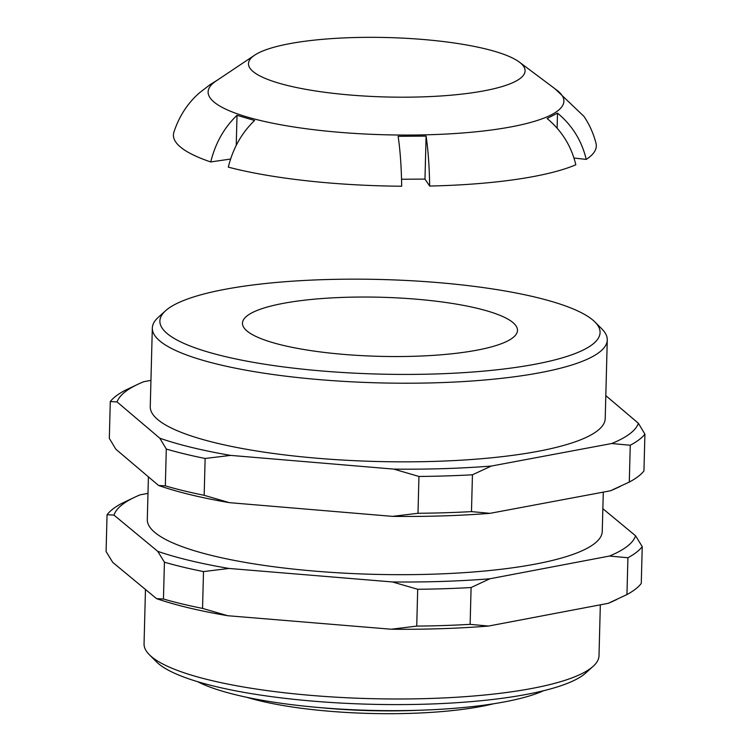 <?xml version="1.0" encoding="UTF-8"?>
<svg xmlns="http://www.w3.org/2000/svg" width="751" height="751" viewBox="0 0 751 751"><rect width="100%" height="100%" fill="white"/><g stroke="black" fill="none" stroke-linecap="round" stroke-linejoin="round"><path stroke-width="1.13" d="M519.354 62.098L556.529 89.923A177.949 38.226 -178.5 0 1 561.992 95.368A177.949 38.226 -178.5 0 1 411.999 135.039A177.949 38.226 -178.5 0 1 210.027 97.752A177.949 38.226 -178.5 0 1 216.072 81.005L254.655 55.17A138.353 29.721 1.5 0 0 249.961 68.191A138.353 29.721 1.5 0 0 406.986 97.179A138.353 29.721 1.5 0 0 523.597 66.332A138.353 29.721 1.5 0 0 519.354 62.098A138.353 29.721 1.5 0 0 387.554 37.55A138.353 29.721 1.5 0 0 254.655 55.17M209.811 84.807L217.583 79.991M230.585 159.052L210.74 161.944A211.519 45.445 -178.5 0 1 175.678 141.911A211.519 45.445 -178.5 0 1 173.866 132.251C179.207 116.123 187.797 102.934 199.653 92.683L210.318 84.459M401.55 179.254L424.972 179.095L429.666 186.041C429.365 166.731 428.173 150.087 426.099 136.109L398.133 136.306C400.208 150.303 401.391 166.947 401.691 186.229A211.519 45.445 -178.5 0 1 228.304 167.144C232.941 148.379 241.709 132.824 254.589 120.498L237.025 115.297L236.236 145.365M555.064 88.825L583.912 116.349C589.432 124.459 593.459 133.453 596.003 143.3A211.519 45.445 -178.5 0 1 586.231 159.4C581.753 140.69 572.178 125.267 557.505 113.129L547.094 118.517C561.786 130.693 571.361 146.116 575.82 164.788A211.519 45.445 -178.5 0 1 429.666 186.041M586.231 159.4L573.98 158.048M210.74 161.944C215.368 143.197 224.127 127.651 237.025 115.297M557.111 128.149L557.505 113.129M424.972 179.095L426.099 136.109M600.331 604.827L599.007 655.717A227.553 48.89 -178.5 0 1 593.149 666.325A227.553 48.89 -178.5 0 1 384.005 698.899A227.553 48.89 -178.5 0 1 156.856 660.58A227.553 48.89 -178.5 0 1 149.336 654.703A227.553 48.89 -178.5 0 1 144.051 643.804L145.469 589.479M593.149 666.325L585.771 672.99A220.174 47.304 -178.5 0 1 383.414 704.513A220.174 47.304 -178.5 0 1 163.624 667.432A220.174 47.304 -178.5 0 1 156.358 661.744L149.336 654.703M147.985 493.351L140.09 494.853A261.479 56.175 1.5 0 0 135.415 496.899A261.479 56.175 1.5 0 0 113.992 515.12L157.757 551.356A261.479 56.175 1.5 0 0 229.017 568.451L392.454 581.959A261.479 56.175 1.5 0 0 489.812 578.786L471.093 587.535L470.126 624.353L488.572 626.052L608.235 603.325L626.954 594.567L627.92 557.749L609.474 556.05A261.479 56.175 1.5 0 0 635.571 535.782L642.236 546.625L641.27 583.452A271.13 58.249 -178.5 0 1 626.954 594.567M616.721 599.505L612.91 601.279A261.479 56.175 -178.5 0 1 608.235 603.325M488.572 626.052A261.479 56.175 -178.5 0 1 391.215 629.225L227.778 615.726A261.479 56.175 -178.5 0 1 156.527 598.622L112.753 562.396L106.088 551.544L107.055 514.726A271.13 58.249 1.5 0 1 121.371 503.602L135.415 496.899M489.812 578.786L609.474 556.05M635.571 535.782L602.856 508.699M113.992 515.12L107.055 514.726M148.416 476.866L147.299 519.495A227.553 48.89 1.5 0 0 160.113 536.27A227.553 48.89 1.5 0 0 412.318 574.618A227.553 48.89 1.5 0 0 602.255 531.408L603.288 492.13M471.093 587.535A271.13 58.249 1.5 0 1 417.697 589.272L392.454 581.959M417.697 589.272L416.73 626.099A271.13 58.249 -178.5 0 0 470.126 624.353M391.215 629.225L416.73 626.099M229.017 568.451L203.502 571.586L202.545 608.404L227.778 615.726M202.545 608.404A271.13 58.249 -178.5 0 1 163.455 599.026L156.527 598.622M163.455 599.026L164.422 562.199L157.757 551.356M164.422 562.199A271.13 58.249 1.5 0 0 203.502 571.586M627.92 557.749A271.13 58.249 1.5 0 0 642.236 546.625M150.951 380.372L143.779 381.715A261.479 56.175 1.5 0 0 138.362 384.061A261.479 56.175 1.5 0 0 117.062 401.935L159.794 438.199A261.479 56.175 1.5 0 0 230.604 455.388L393.759 469.103A261.479 56.175 1.5 0 0 491.276 466.061L472.445 474.792L471.478 511.609L490.037 513.337L610.46 490.788L629.291 482.067L630.258 445.24L611.699 443.522A261.479 56.175 1.5 0 0 638.406 423.292L644.912 434.153L643.945 470.971A271.13 58.249 -178.5 0 1 629.291 482.067M620.298 486.385L615.867 488.441A261.479 56.175 -178.5 0 1 610.46 490.788M490.037 513.337A261.479 56.175 -178.5 0 1 392.52 516.369L229.365 502.654A261.479 56.175 -178.5 0 1 158.564 485.465L115.823 449.201L109.327 438.349L110.284 401.532A271.13 58.249 1.5 0 1 124.938 390.436L138.362 384.061M491.276 466.061L611.699 443.522M638.406 423.292L605.813 395.636M117.062 401.935L110.284 401.532M165.549 310.764L158.17 317.429A227.553 48.89 1.5 0 0 152.322 328.037L150.256 406.657A227.553 48.89 1.5 0 0 163.061 423.433A227.553 48.89 1.5 0 0 415.275 461.781A227.553 48.89 1.5 0 0 605.212 418.57L607.268 339.95A227.553 48.89 1.5 0 0 601.983 329.051L594.961 322.01A220.174 47.304 1.5 0 0 587.695 316.321A220.174 47.304 1.5 0 0 367.906 279.241A220.174 47.304 1.5 0 0 165.549 310.764A220.174 47.304 1.5 0 0 172.27 337.255A220.174 47.304 1.5 0 0 440.105 373.81A220.174 47.304 1.5 0 0 594.961 322.01M472.445 474.792A271.13 58.249 1.5 0 1 418.955 476.453L393.759 469.103M418.955 476.453L417.988 513.28A271.13 58.249 -178.5 0 0 471.478 511.609M392.52 516.369L417.988 513.28M230.604 455.388L205.136 458.476L204.169 495.303L229.365 502.654M204.169 495.303A271.13 58.249 -178.5 0 1 165.333 485.869L158.564 485.465M165.333 485.869L166.3 449.051L159.794 438.199M166.3 449.051A271.13 58.249 1.5 0 0 205.136 458.476M630.258 445.24A271.13 58.249 1.5 0 0 644.912 434.153M152.322 328.037A227.553 48.89 1.5 0 0 165.126 344.812A227.553 48.89 1.5 0 0 417.331 383.16A227.553 48.89 1.5 0 0 607.268 339.95M250.214 333.331A137.564 29.552 -178.5 0 1 242.47 323.183A137.564 29.552 -178.5 0 1 357.288 297.067A137.564 29.552 -178.5 0 1 509.76 320.255A137.564 29.552 -178.5 0 1 517.495 330.393A137.564 29.552 -178.5 0 1 402.677 356.509A137.564 29.552 -178.5 0 1 250.214 333.331M493.632 703.762A156.799 33.682 -178.5 0 1 246.76 697.294M420.372 710.211A160.489 34.48 -178.5 0 1 319.588 707.573M543.64 690.713A189.383 40.685 -178.5 0 1 369.943 710.362A189.383 40.685 -178.5 0 1 197.504 681.645"/></g></svg>
